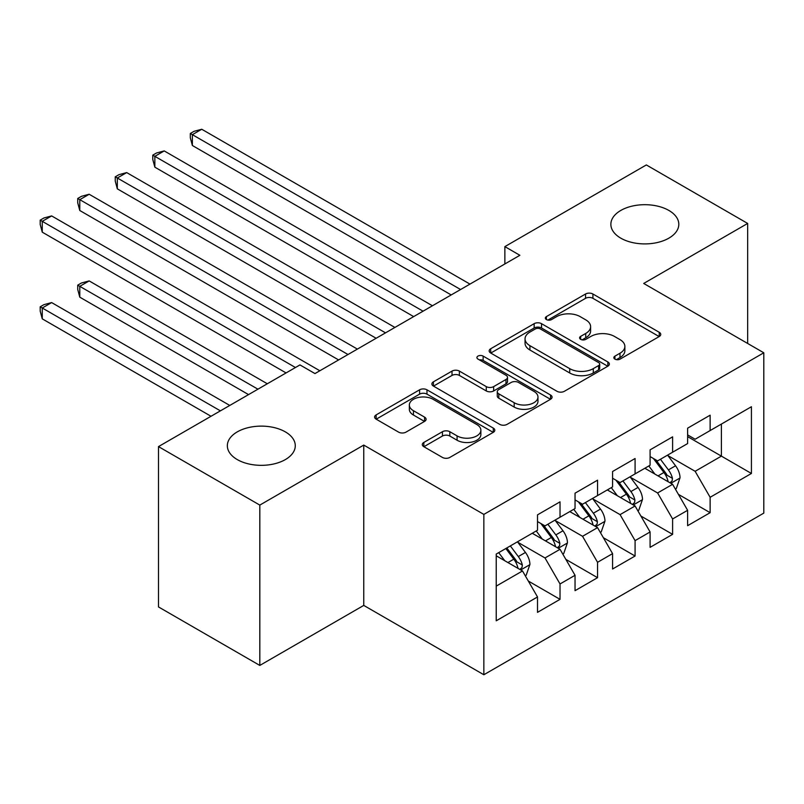 <?xml version="1.0" encoding="UTF-8"?>
<svg xmlns="http://www.w3.org/2000/svg" width="804" height="804" viewBox="0 0 804 804"><rect width="100%" height="100%" fill="white"/><g stroke="black" fill="none" stroke-linecap="round" stroke-linejoin="round"><path stroke-width="1.21" d="M614.919 359.127A3.648 2.1 0 0 0 620.075 359.127L659.22 336.534A5.206 3.005 0 0 0 660.747 334.404A5.206 3.005 0 0 0 659.22 332.283L592.91 294.003A5.206 3.005 0 0 0 585.543 294.003L546.408 316.595A3.648 2.1 0 0 0 545.343 318.082A3.648 2.1 0 0 0 546.408 319.57A3.648 2.1 0 0 0 551.564 319.57L556.629 316.645A16.673 9.628 0 0 1 580.207 316.645L585.734 319.841A16.673 9.628 0 0 1 590.608 326.645A16.673 9.628 0 0 1 585.734 333.449L580.669 336.373A3.648 2.1 0 0 0 579.594 337.861A3.648 2.1 0 0 0 580.669 339.348A3.648 2.1 0 0 0 585.825 339.348L590.89 336.424A16.673 9.628 0 0 1 614.457 336.424L619.984 339.62A16.673 9.628 0 0 1 624.869 346.423A16.673 9.628 0 0 1 619.984 353.227L614.919 356.152A3.648 2.1 0 0 0 613.854 357.639A3.648 2.1 0 0 0 614.919 359.127L614.919 356.152M285.33 431.869A33.969 19.608 0 0 0 248.315 427.617A33.969 19.608 0 0 0 227.341 445.728A33.969 19.608 0 0 0 237.291 459.597A33.969 19.608 0 0 0 274.305 463.848A33.969 19.608 0 0 0 295.279 445.728A33.969 19.608 0 0 0 285.33 431.869M668.858 210.437A33.969 19.608 0 0 0 631.843 206.186A33.969 19.608 0 0 0 610.869 224.306A33.969 19.608 0 0 0 620.819 238.175A33.969 19.608 0 0 0 657.833 242.416A33.969 19.608 0 0 0 678.807 224.306A33.969 19.608 0 0 0 668.858 210.437M423.839 442.441A5.206 3.005 0 0 0 422.311 444.572A5.206 3.005 0 0 0 423.839 446.692L442.441 457.436A5.206 3.005 0 0 0 449.808 457.436L493.274 432.341A5.206 3.005 0 0 0 494.802 430.21A5.206 3.005 0 0 0 493.274 428.09L426.974 389.809A5.206 3.005 0 0 0 419.598 389.809L376.141 414.904A5.206 3.005 0 0 0 374.614 417.025A5.206 3.005 0 0 0 376.141 419.155L398.603 432.13A5.206 3.005 0 0 0 405.97 432.13L424.572 421.386A5.206 3.005 0 0 0 426.1 419.266A5.206 3.005 0 0 0 424.572 417.135L413.437 410.703A13.939 8.05 0 0 1 409.347 405.015A13.939 8.05 0 0 1 417.949 397.578A13.939 8.05 0 0 1 433.135 399.327L476.792 424.522A13.939 8.05 0 0 1 480.872 430.21A13.939 8.05 0 0 1 472.27 437.647A13.939 8.05 0 0 1 457.084 435.899L449.808 431.708A5.206 3.005 0 0 0 442.441 431.708L423.839 442.441L423.839 446.692M259.813 505.093L259.813 665.431L363.76 605.412L363.76 445.084L259.813 505.093L158.488 446.602L299.962 364.916L314.977 373.579L519.876 255.29L504.862 246.617L504.862 263.953M363.76 445.084L483.847 514.409L763.8 352.785L763.8 513.113L483.847 674.747L483.847 514.409M747.66 343.469L747.66 223.442L643.713 283.45L763.8 352.785M747.66 223.442L646.336 164.941L504.862 246.617M557.001 391.297A5.206 3.005 0 0 0 564.368 391.297L607.834 366.202A5.206 3.005 0 0 0 609.362 364.071A5.206 3.005 0 0 0 607.834 361.951L541.524 323.67A5.206 3.005 0 0 0 534.157 323.67L490.691 348.765A5.206 3.005 0 0 0 489.174 350.886A5.206 3.005 0 0 0 490.691 353.016L557.001 391.297M479.445 359.921A3.648 2.1 0 0 1 483.144 360.433L483.144 356.102L550.549 395.015A5.206 3.005 0 0 1 552.077 397.146A5.206 3.005 0 0 1 550.549 399.266L507.083 424.361A5.206 3.005 0 0 1 499.716 424.361L433.416 386.081L433.416 381.83A5.206 3.005 0 0 0 431.889 383.96A5.206 3.005 0 0 0 433.416 386.081M433.416 381.83L452.019 371.096A5.206 3.005 0 0 1 459.385 371.096L486.279 386.613A5.206 3.005 0 0 0 493.646 386.613L505.977 379.488A5.206 3.005 0 0 0 507.505 377.367A5.206 3.005 0 0 0 505.977 375.237L477.988 359.076A3.648 2.1 0 0 1 476.923 357.589A3.648 2.1 0 0 1 479.174 355.639A3.648 2.1 0 0 1 483.144 356.102M687.621 436.632L721.399 456.129L721.399 424.07L751.418 406.734L710.133 430.562L710.133 415.186L687.621 428.18L687.621 443.567L672.606 452.23L672.606 436.853L650.094 449.848L650.094 465.235L635.08 473.898L635.08 458.511L612.568 471.516L612.568 486.902L597.553 495.565L597.553 480.179L575.041 493.184L575.041 508.56L560.026 517.233L560.026 501.847L537.514 514.851L537.514 530.228L496.229 554.067L496.229 620.799L537.514 596.96L522.499 570.961L496.229 555.795M751.418 406.734L751.418 473.466L710.133 497.294L695.128 471.295L667.913 455.587M678.425 494.37L710.133 512.681L710.133 497.294M710.133 512.681L687.621 525.685L687.621 510.299L672.606 518.962L657.602 492.963L630.386 477.254M640.899 516.037L672.606 534.348L672.606 518.962M672.606 534.348L650.094 547.343L650.094 531.967L635.08 540.63L620.075 514.63L592.86 498.922M603.372 537.705L635.08 556.016L635.08 540.63M635.08 556.016L612.568 569.011L612.568 553.634L597.553 562.297L582.548 536.298L555.333 520.59M565.845 559.373L597.553 577.684L597.553 562.297M597.553 577.684L575.041 590.679L575.041 575.292L560.026 583.965L545.011 557.966L517.806 542.258M528.318 581.041L560.026 599.342L560.026 583.965M560.026 599.342L537.514 612.346L537.514 596.96M537.514 521.565L545.011 525.896L560.026 517.233M496.229 586.126L522.499 570.961M575.041 499.897L582.548 504.229L597.553 495.565M545.011 557.966L560.026 549.293L532.258 533.263M575.041 575.292L560.026 549.293M612.568 478.229L620.075 482.561L635.08 473.898M582.548 536.298L597.553 527.635L569.785 511.595M612.568 553.634L597.553 527.635M650.094 456.561L657.602 460.903L672.606 452.23M620.075 514.63L635.08 505.967L607.311 489.927M650.094 531.967L635.08 505.967M687.621 434.904L695.128 439.235L710.133 430.562M657.602 492.963L672.606 484.299L644.838 468.27M687.621 510.299L672.606 484.299M158.488 446.602L158.488 606.93L259.813 665.431M363.76 605.412L483.847 674.747M695.128 471.295L721.399 456.129L751.418 473.466M616.377 359.649L619.984 357.559A16.673 9.628 0 0 0 624.869 350.755L624.869 346.423M590.608 326.645L590.608 330.977A16.673 9.628 0 0 1 585.734 337.78L582.126 339.871M659.149 336.574L592.91 298.334A5.206 3.005 0 0 0 585.543 298.334L547.866 320.092M607.764 366.242L541.524 328.002A5.206 3.005 0 0 0 534.157 328.002L490.762 353.056M598.618 365.559A3.648 2.1 0 0 0 599.694 364.071A3.648 2.1 0 0 0 598.618 362.584L540.419 328.987A3.648 2.1 0 0 0 535.263 328.987L529.926 332.072A16.673 9.628 0 0 0 525.042 338.876A16.673 9.628 0 0 0 529.926 345.68L569.704 368.644A16.673 9.628 0 0 0 593.282 368.644L598.618 365.559L598.618 369.9A3.648 2.1 0 0 0 599.694 368.403L599.694 364.071M525.042 338.876L525.042 343.207A16.673 9.628 0 0 0 529.926 350.011L529.926 345.68M598.618 369.9L593.282 372.976A16.673 9.628 0 0 1 569.704 372.976L529.926 350.011M433.487 386.121L452.019 375.428L452.019 371.096M507.505 377.367L507.505 381.699A5.206 3.005 0 0 1 505.977 383.83L493.646 390.955A5.206 3.005 0 0 1 486.279 390.955L459.385 375.428A5.206 3.005 0 0 0 452.019 375.428M483.144 360.433L550.479 399.307M514.178 402.724A13.939 8.05 0 0 0 529.364 404.472A13.939 8.05 0 0 0 537.966 397.035A13.939 8.05 0 0 0 533.886 391.347L518.51 382.473A5.206 3.005 0 0 0 511.143 382.473L498.802 389.598A5.206 3.005 0 0 0 497.274 391.719A5.206 3.005 0 0 0 498.802 393.849L514.178 402.724L514.178 407.065A13.939 8.05 0 0 0 529.364 408.804A13.939 8.05 0 0 0 537.966 401.367L537.966 397.035M497.274 391.719L497.274 396.05A5.206 3.005 0 0 0 498.802 398.181L498.802 393.849M514.178 407.065L498.802 398.181M480.872 430.21L480.872 434.552A13.939 8.05 0 0 1 472.27 441.979A13.939 8.05 0 0 1 457.084 440.24L449.808 436.039A5.206 3.005 0 0 0 442.441 436.039L423.909 446.733M409.347 405.015L409.347 409.347A13.939 8.05 0 0 0 413.437 415.035L413.437 410.703M424.502 421.427L413.437 415.035M493.204 432.381L426.974 394.141A5.206 3.005 0 0 0 419.598 394.141L376.202 419.196M675.39 489.113L676.285 488.591L680.033 477.757A14.06 8.12 -120 0 0 675.551 465.777L667.581 455.134M654.878 474.058L648.818 465.968M645.984 468.923L645.29 468.008M192.377 232.175L376.141 338.273L117.314 188.839L117.314 178.006L126.7 172.589L394.905 327.439M669.963 482.772L672.134 480.812L672.445 478.35A14.06 8.12 -120 0 0 668.415 469.898L660.446 459.255M655.893 459.918L665.742 473.064A7.166 4.141 60 0 1 667.049 475.234L672.445 478.35M653.421 458.491L663.913 472.491A14.06 8.12 60 0 1 667.943 480.953L668.224 481.767M460.581 289.52L192.377 134.67L201.754 129.253L469.958 284.103M451.195 294.937L192.377 145.504L192.377 134.67L190.307 133.484L194.065 131.313L201.754 129.253M192.377 145.504L190.307 137.816L190.307 133.484M637.863 510.771L638.758 510.259L642.507 499.425A14.06 8.12 -120 0 0 638.024 487.445L630.055 476.802M617.351 495.726L611.291 487.636M608.457 490.591L607.764 489.666M154.84 253.833L338.615 359.931L79.787 210.507L79.787 199.673L89.174 194.256L357.378 349.097M632.426 504.44L634.607 502.47L634.919 500.018A14.06 8.12 -120 0 0 630.889 491.566L622.919 480.923M618.366 481.586L628.215 494.731A7.166 4.141 60 0 1 629.522 496.902L634.919 500.018M615.894 480.159L626.386 494.158A14.06 8.12 60 0 1 630.416 502.621L630.698 503.435M600.327 532.439L601.231 531.916L604.98 521.082A14.06 8.12 -120 0 0 600.498 509.113L592.528 498.47M579.815 517.394L573.754 509.304M570.93 512.259L570.237 511.334M117.314 275.501L286.073 372.935L42.26 232.165L42.26 221.331L51.647 215.924L319.851 370.765M594.9 526.097L597.081 524.138L597.392 521.685A14.06 8.12 -120 0 0 593.362 513.223L585.392 502.59M580.84 503.254L590.689 516.389A7.166 4.141 60 0 1 591.995 518.57L597.392 521.685M578.367 501.817L588.86 515.826A14.06 8.12 60 0 1 592.89 524.288L593.171 525.102M423.055 311.188L154.85 156.338L164.227 150.921L432.431 305.771M413.668 316.605L154.85 167.172L154.85 156.338L152.78 155.142L156.539 152.981L164.227 150.921M154.85 167.172L152.78 159.483L152.78 155.142M385.528 332.856L115.253 176.81L119.012 174.649L126.7 172.589M117.314 188.839L115.253 181.141L115.253 176.81M562.8 554.107L563.704 553.584L567.453 542.75A14.06 8.12 -120 0 0 562.971 530.781L554.991 520.138M542.288 539.062L536.228 530.972M533.394 533.926L532.71 533.002M267.31 383.769L89.174 280.918L79.787 286.335L79.787 297.168L248.547 394.603M557.373 547.765L559.554 545.805L559.865 543.353A14.06 8.12 -120 0 0 555.835 534.891L547.866 524.248M543.313 524.911L553.162 538.057A7.166 4.141 60 0 1 554.458 540.238L559.865 543.353M540.841 523.484L551.333 537.494A14.06 8.12 60 0 1 555.363 545.956L555.644 546.77M79.787 297.168L77.727 289.48L77.727 285.149L257.933 389.186M77.727 285.149L81.475 282.978L89.174 280.918M525.273 575.775L526.178 575.252L529.926 564.418A14.06 8.12 -120 0 0 525.444 552.448L517.464 541.806M504.761 560.72L498.701 552.639M229.783 405.437L51.647 302.585L42.26 308.002L42.26 318.836L211.02 416.271M519.846 569.433L522.027 567.473L522.339 565.021A14.06 8.12 -120 0 0 518.309 556.559L510.339 545.916M506.811 547.956L515.635 559.725A7.166 4.141 60 0 1 516.932 561.906L522.339 565.021M505.837 548.519L513.806 559.162A14.06 8.12 60 0 1 517.836 567.624L518.118 568.438M42.26 318.836L40.2 311.148L40.2 306.806L220.407 410.854M40.2 306.806L43.949 304.646L51.647 302.585M348.001 354.514L77.727 198.477L81.475 196.307L89.174 194.256M79.787 210.507L77.727 202.809L77.727 198.477M295.46 367.518L40.2 220.145L43.949 217.974L51.647 215.924M42.26 232.165L40.2 224.477L40.2 220.145M619.984 357.559L619.984 353.227M580.669 339.348L580.669 336.373M585.734 337.78L585.734 333.449M546.408 319.57L546.408 316.595M585.543 298.334L585.543 294.003M592.91 298.334L592.91 294.003M659.22 336.534L659.22 332.283M490.691 353.016L490.691 348.765M534.157 328.002L534.157 323.67M541.524 328.002L541.524 323.67M607.834 366.202L607.834 361.951M569.704 372.976L569.704 368.644M593.282 372.976L593.282 368.644M459.385 375.428L459.385 371.096M486.279 390.955L486.279 386.613M493.646 390.955L493.646 386.613M505.977 383.83L505.977 379.488M550.549 399.266L550.549 395.015M442.441 436.039L442.441 431.708M449.808 436.039L449.808 431.708M457.084 440.24L457.084 435.899M424.572 421.386L424.572 417.135M376.141 419.155L376.141 414.904M419.598 394.141L419.598 389.809M426.974 394.141L426.974 389.809M493.274 432.341L493.274 428.09M670.848 483.284L679.943 478.028M668.415 469.898L675.551 465.777M658.044 475.888L663.913 472.491M633.321 504.942L642.416 499.696M630.889 491.566L638.024 487.445M620.517 497.555L626.386 494.158M595.794 526.61L604.889 521.364M593.362 513.223L600.498 509.113M582.99 519.223L588.86 515.826M558.267 548.278L567.363 543.022M555.835 534.891L562.971 530.781M545.464 540.891L551.333 537.494M520.741 569.946L529.836 564.689M518.309 556.559L525.444 552.448M507.927 562.549L513.806 559.162"/></g></svg>
